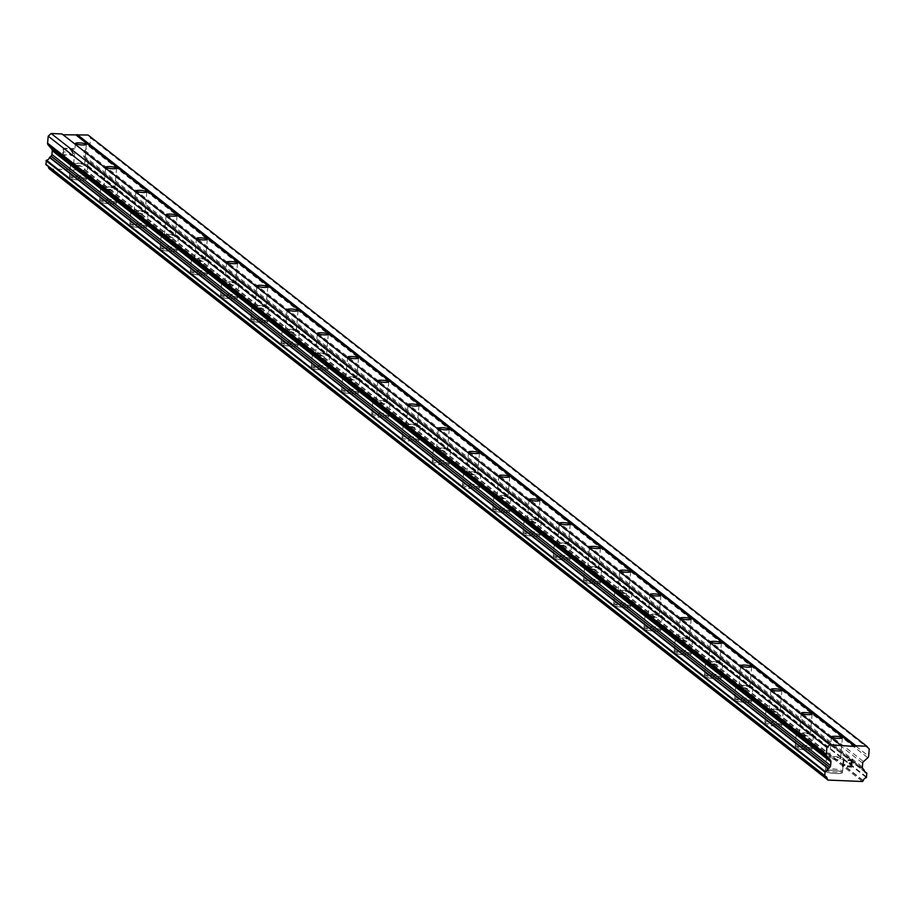 <?xml version="1.0" encoding="UTF-8"?>
<svg xmlns="http://www.w3.org/2000/svg" width="915" height="915" viewBox="0 0 915 915"><rect width="100%" height="100%" fill="white"/><g stroke="black" fill="none" stroke-linecap="round" stroke-linejoin="round"><path stroke-width="0.69" stroke-dasharray="4.58 3.43" d="M829.802 757.849A5.479 0.949 -175 0 1 829.631 757.586A5.479 0.949 -175 0 1 834.469 757.071A5.479 0.949 -175 0 1 840.382 758.283A5.479 0.949 -175 0 1 840.553 758.546A5.479 0.949 -175 0 1 835.715 759.073A5.479 0.949 -175 0 1 829.802 757.849M842.2 772.214A8.612 1.498 5 0 0 832.902 770.293A8.612 1.498 5 0 0 825.307 771.116A8.612 1.498 5 0 0 825.57 771.528A8.612 1.498 5 0 0 834.869 773.45A8.612 1.498 5 0 0 842.463 772.626A8.612 1.498 5 0 0 842.2 772.214A8.612 1.498 5 0 0 832.902 770.316A8.612 1.498 5 0 0 825.307 771.139A8.612 1.498 5 0 0 825.559 771.539A8.612 1.498 5 0 0 834.869 773.461A8.612 1.498 5 0 0 842.463 772.637A8.612 1.498 5 0 0 842.2 772.226M799.561 734.116A5.479 0.949 -175 0 1 799.401 733.853A5.479 0.949 -175 0 1 804.228 733.327A5.479 0.949 -175 0 1 810.152 734.551A5.479 0.949 -175 0 1 810.313 734.814A5.479 0.949 -175 0 1 805.475 735.328A5.479 0.949 -175 0 1 799.561 734.116M811.96 748.481A8.612 1.498 5 0 0 802.661 746.56A8.612 1.498 5 0 0 795.066 747.383A8.612 1.498 5 0 0 795.329 747.795A8.612 1.498 5 0 0 804.628 749.705A8.612 1.498 5 0 0 812.223 748.882A8.612 1.498 5 0 0 811.96 748.481A8.612 1.498 5 0 0 802.661 746.571A8.612 1.498 5 0 0 795.066 747.395A8.612 1.498 5 0 0 795.318 747.807A8.612 1.498 5 0 0 804.628 749.728A8.612 1.498 5 0 0 812.223 748.905A8.612 1.498 5 0 0 811.96 748.493M769.321 710.383A5.479 0.949 -175 0 1 769.16 710.12A5.479 0.949 -175 0 1 773.987 709.594A5.479 0.949 -175 0 1 779.912 710.818A5.479 0.949 -175 0 1 780.072 711.069A5.479 0.949 -175 0 1 775.234 711.596A5.479 0.949 -175 0 1 769.321 710.383M781.73 724.737A8.612 1.498 5 0 0 772.42 722.827A8.612 1.498 5 0 0 764.826 723.651A8.612 1.498 5 0 0 765.089 724.062A8.612 1.498 5 0 0 774.387 725.972A8.612 1.498 5 0 0 781.982 725.149A8.612 1.498 5 0 0 781.73 724.737M781.719 724.76A8.612 1.498 5 0 0 772.42 722.839A8.612 1.498 5 0 0 764.826 723.662A8.612 1.498 5 0 0 765.077 724.074A8.612 1.498 5 0 0 774.387 725.984A8.612 1.498 5 0 0 781.982 725.16A8.612 1.498 5 0 0 781.719 724.76M739.08 686.639A5.479 0.949 -175 0 1 738.92 686.387A5.479 0.949 -175 0 1 743.746 685.861A5.479 0.949 -175 0 1 749.671 687.074A5.479 0.949 -175 0 1 749.831 687.337A5.479 0.949 -175 0 1 744.993 687.863A5.479 0.949 -175 0 1 739.08 686.639M751.49 701.004A8.612 1.498 5 0 0 742.179 699.094A8.612 1.498 5 0 0 734.585 699.918A8.612 1.498 5 0 0 734.848 700.318A8.612 1.498 5 0 0 744.147 702.24A8.612 1.498 5 0 0 751.741 701.416A8.612 1.498 5 0 0 751.49 701.004A8.612 1.498 5 0 0 742.179 699.106A8.612 1.498 5 0 0 734.585 699.929A8.612 1.498 5 0 0 734.848 700.341A8.612 1.498 5 0 0 744.147 702.251A8.612 1.498 5 0 0 751.741 701.428A8.612 1.498 5 0 0 751.478 701.016M708.839 662.906A5.479 0.949 -175 0 1 708.679 662.643A5.479 0.949 -175 0 1 713.506 662.117A5.479 0.949 -175 0 1 719.43 663.341A5.479 0.949 -175 0 1 719.59 663.604A5.479 0.949 -175 0 1 714.752 664.13A5.479 0.949 -175 0 1 708.839 662.906M721.249 677.272A8.612 1.498 5 0 0 711.939 675.35A8.612 1.498 5 0 0 704.344 676.174A8.612 1.498 5 0 0 704.607 676.585A8.612 1.498 5 0 0 713.906 678.495A8.612 1.498 5 0 0 721.5 677.672A8.612 1.498 5 0 0 721.249 677.272A8.612 1.498 5 0 0 711.939 675.373A8.612 1.498 5 0 0 704.344 676.196A8.612 1.498 5 0 0 704.607 676.597A8.612 1.498 5 0 0 713.906 678.518A8.612 1.498 5 0 0 721.5 677.695A8.612 1.498 5 0 0 721.237 677.283M678.598 639.173A5.479 0.949 -175 0 1 678.438 638.91A5.479 0.949 -175 0 1 683.265 638.384A5.479 0.949 -175 0 1 689.189 639.608A5.479 0.949 -175 0 1 689.35 639.86A5.479 0.949 -175 0 1 684.512 640.386A5.479 0.949 -175 0 1 678.598 639.173M691.008 653.527A8.612 1.498 5 0 0 681.698 651.617A8.612 1.498 5 0 0 674.103 652.441A8.612 1.498 5 0 0 674.366 652.852A8.612 1.498 5 0 0 683.665 654.763A8.612 1.498 5 0 0 691.26 653.939A8.612 1.498 5 0 0 691.008 653.527A8.612 1.498 5 0 0 681.698 651.629A8.612 1.498 5 0 0 674.103 652.452A8.612 1.498 5 0 0 674.366 652.864A8.612 1.498 5 0 0 683.665 654.774A8.612 1.498 5 0 0 691.26 653.951A8.612 1.498 5 0 0 690.997 653.55M648.358 615.429A5.479 0.949 -175 0 1 648.197 615.177A5.479 0.949 -175 0 1 653.024 614.651A5.479 0.949 -175 0 1 658.949 615.864A5.479 0.949 -175 0 1 659.109 616.127A5.479 0.949 -175 0 1 654.271 616.653A5.479 0.949 -175 0 1 648.358 615.429M660.767 629.794A8.612 1.498 5 0 0 651.457 627.884A8.612 1.498 5 0 0 643.863 628.708A8.612 1.498 5 0 0 644.126 629.108A8.612 1.498 5 0 0 653.424 631.03A8.612 1.498 5 0 0 661.019 630.206A8.612 1.498 5 0 0 660.767 629.794A8.612 1.498 5 0 0 651.457 627.896A8.612 1.498 5 0 0 643.863 628.719A8.612 1.498 5 0 0 644.126 629.131A8.612 1.498 5 0 0 653.424 631.041A8.612 1.498 5 0 0 661.019 630.218A8.612 1.498 5 0 0 660.767 629.806M618.117 591.696A5.479 0.949 -175 0 1 617.957 591.433A5.479 0.949 -175 0 1 622.783 590.907A5.479 0.949 -175 0 1 628.708 592.131A5.479 0.949 -175 0 1 628.868 592.394A5.479 0.949 -175 0 1 624.03 592.92A5.479 0.949 -175 0 1 618.117 591.696M630.526 606.062A8.612 1.498 5 0 0 621.216 604.14A8.612 1.498 5 0 0 613.633 604.964A8.612 1.498 5 0 0 613.885 605.375A8.612 1.498 5 0 0 623.184 607.286A8.612 1.498 5 0 0 630.778 606.462A8.612 1.498 5 0 0 630.526 606.062A8.612 1.498 5 0 0 621.216 604.163A8.612 1.498 5 0 0 613.622 604.987A8.612 1.498 5 0 0 613.885 605.387A8.612 1.498 5 0 0 623.184 607.308A8.612 1.498 5 0 0 630.778 606.485A8.612 1.498 5 0 0 630.526 606.073M587.876 567.963A5.479 0.949 -175 0 1 587.716 567.7A5.479 0.949 -175 0 1 592.543 567.174A5.479 0.949 -175 0 1 598.467 568.398A5.479 0.949 -175 0 1 598.627 568.65A5.479 0.949 -175 0 1 593.801 569.176A5.479 0.949 -175 0 1 587.876 567.963M600.286 582.317A8.612 1.498 5 0 0 590.976 580.407A8.612 1.498 5 0 0 583.393 581.231A8.612 1.498 5 0 0 583.644 581.643A8.612 1.498 5 0 0 592.943 583.553A8.612 1.498 5 0 0 600.537 582.729A8.612 1.498 5 0 0 600.286 582.317A8.612 1.498 5 0 0 590.976 580.419A8.612 1.498 5 0 0 583.381 581.242A8.612 1.498 5 0 0 583.644 581.654A8.612 1.498 5 0 0 592.943 583.576A8.612 1.498 5 0 0 600.537 582.752A8.612 1.498 5 0 0 600.286 582.34M557.635 544.219A5.479 0.949 -175 0 1 557.475 543.968A5.479 0.949 -175 0 1 562.302 543.441A5.479 0.949 -175 0 1 568.226 544.654A5.479 0.949 -175 0 1 568.387 544.917A5.479 0.949 -175 0 1 563.56 545.443A5.479 0.949 -175 0 1 557.635 544.219M570.045 558.585A8.612 1.498 5 0 0 560.735 556.675A8.612 1.498 5 0 0 553.152 557.498A8.612 1.498 5 0 0 553.403 557.898A8.612 1.498 5 0 0 562.702 559.82A8.612 1.498 5 0 0 570.297 558.996A8.612 1.498 5 0 0 570.045 558.585A8.612 1.498 5 0 0 560.735 556.686A8.612 1.498 5 0 0 553.14 557.51A8.612 1.498 5 0 0 553.403 557.921A8.612 1.498 5 0 0 562.702 559.831A8.612 1.498 5 0 0 570.297 559.008A8.612 1.498 5 0 0 570.045 558.607M527.395 520.486A5.479 0.949 -175 0 1 527.234 520.223A5.479 0.949 -175 0 1 532.061 519.709A5.479 0.949 -175 0 1 537.986 520.921A5.479 0.949 -175 0 1 538.146 521.184A5.479 0.949 -175 0 1 533.319 521.71A5.479 0.949 -175 0 1 527.395 520.486M539.804 534.852A8.612 1.498 5 0 0 530.494 532.93A8.612 1.498 5 0 0 522.911 533.754A8.612 1.498 5 0 0 523.163 534.166A8.612 1.498 5 0 0 532.461 536.087A8.612 1.498 5 0 0 540.056 535.264A8.612 1.498 5 0 0 539.804 534.852A8.612 1.498 5 0 0 530.494 532.953A8.612 1.498 5 0 0 522.9 533.777A8.612 1.498 5 0 0 523.163 534.177A8.612 1.498 5 0 0 532.461 536.099A8.612 1.498 5 0 0 540.056 535.275A8.612 1.498 5 0 0 539.804 534.863M497.154 496.754A5.479 0.949 -175 0 1 496.994 496.49A5.479 0.949 -175 0 1 501.82 495.964A5.479 0.949 -175 0 1 507.745 497.188A5.479 0.949 -175 0 1 507.905 497.451A5.479 0.949 -175 0 1 503.078 497.966A5.479 0.949 -175 0 1 497.154 496.754M509.563 511.119A8.612 1.498 5 0 0 500.253 509.197A8.612 1.498 5 0 0 492.67 510.021A8.612 1.498 5 0 0 492.922 510.433A8.612 1.498 5 0 0 502.221 512.343A8.612 1.498 5 0 0 509.815 511.519A8.612 1.498 5 0 0 509.563 511.119A8.612 1.498 5 0 0 500.253 509.209A8.612 1.498 5 0 0 492.67 510.032A8.612 1.498 5 0 0 492.922 510.444A8.612 1.498 5 0 0 502.221 512.366A8.612 1.498 5 0 0 509.815 511.542A8.612 1.498 5 0 0 509.563 511.13M466.913 473.009A5.479 0.949 -175 0 1 466.753 472.758A5.479 0.949 -175 0 1 471.58 472.232A5.479 0.949 -175 0 1 477.504 473.455A5.479 0.949 -175 0 1 477.664 473.707A5.479 0.949 -175 0 1 472.838 474.233A5.479 0.949 -175 0 1 466.913 473.009M479.323 487.375A8.612 1.498 5 0 0 470.013 485.465A8.612 1.498 5 0 0 462.43 486.288A8.612 1.498 5 0 0 462.681 486.688A8.612 1.498 5 0 0 471.98 488.61A8.612 1.498 5 0 0 479.574 487.787A8.612 1.498 5 0 0 479.323 487.375M479.323 487.398A8.612 1.498 5 0 0 470.013 485.476A8.612 1.498 5 0 0 462.43 486.3A8.612 1.498 5 0 0 462.681 486.711A8.612 1.498 5 0 0 471.98 488.621A8.612 1.498 5 0 0 479.574 487.798A8.612 1.498 5 0 0 479.323 487.398M436.672 449.276A5.479 0.949 -175 0 1 436.512 449.013A5.479 0.949 -175 0 1 441.339 448.499A5.479 0.949 -175 0 1 447.263 449.711A5.479 0.949 -175 0 1 447.424 449.974A5.479 0.949 -175 0 1 442.597 450.5A5.479 0.949 -175 0 1 436.672 449.276M449.082 463.642A8.612 1.498 5 0 0 439.783 461.72A8.612 1.498 5 0 0 432.189 462.544A8.612 1.498 5 0 0 432.44 462.956A8.612 1.498 5 0 0 441.739 464.877A8.612 1.498 5 0 0 449.334 464.054A8.612 1.498 5 0 0 449.082 463.642M449.082 463.653A8.612 1.498 5 0 0 439.772 461.743A8.612 1.498 5 0 0 432.189 462.567A8.612 1.498 5 0 0 432.44 462.967A8.612 1.498 5 0 0 441.739 464.889A8.612 1.498 5 0 0 449.334 464.065A8.612 1.498 5 0 0 449.082 463.653M406.432 425.544A5.479 0.949 -175 0 1 406.271 425.281A5.479 0.949 -175 0 1 411.098 424.754A5.479 0.949 -175 0 1 417.023 425.978A5.479 0.949 -175 0 1 417.183 426.241A5.479 0.949 -175 0 1 412.356 426.756A5.479 0.949 -175 0 1 406.432 425.544M418.841 439.909A8.612 1.498 5 0 0 409.543 437.988A8.612 1.498 5 0 0 401.948 438.811A8.612 1.498 5 0 0 402.2 439.223A8.612 1.498 5 0 0 411.498 441.133A8.612 1.498 5 0 0 419.093 440.309A8.612 1.498 5 0 0 418.841 439.909M418.841 439.921A8.612 1.498 5 0 0 409.531 437.999A8.612 1.498 5 0 0 401.948 438.823A8.612 1.498 5 0 0 402.2 439.234A8.612 1.498 5 0 0 411.498 441.156A8.612 1.498 5 0 0 419.093 440.332A8.612 1.498 5 0 0 418.841 439.921M376.191 401.811A5.479 0.949 -175 0 1 376.031 401.548A5.479 0.949 -175 0 1 380.857 401.022A5.479 0.949 -175 0 1 386.782 402.245A5.479 0.949 -175 0 1 386.942 402.497A5.479 0.949 -175 0 1 382.115 403.023A5.479 0.949 -175 0 1 376.191 401.811M388.601 416.165A8.612 1.498 5 0 0 379.302 414.255A8.612 1.498 5 0 0 371.707 415.078A8.612 1.498 5 0 0 371.959 415.49A8.612 1.498 5 0 0 381.258 417.4A8.612 1.498 5 0 0 388.852 416.577A8.612 1.498 5 0 0 388.601 416.165M388.601 416.188A8.612 1.498 5 0 0 379.29 414.266A8.612 1.498 5 0 0 371.707 415.09A8.612 1.498 5 0 0 371.959 415.501A8.612 1.498 5 0 0 381.258 417.412A8.612 1.498 5 0 0 388.852 416.588A8.612 1.498 5 0 0 388.601 416.188M345.95 378.067A5.479 0.949 -175 0 1 345.79 377.815A5.479 0.949 -175 0 1 350.617 377.289A5.479 0.949 -175 0 1 356.541 378.501A5.479 0.949 -175 0 1 356.701 378.764A5.479 0.949 -175 0 1 351.875 379.29A5.479 0.949 -175 0 1 345.95 378.067M358.36 392.432A8.612 1.498 5 0 0 349.061 390.522A8.612 1.498 5 0 0 341.467 391.346A8.612 1.498 5 0 0 341.718 391.746A8.612 1.498 5 0 0 351.017 393.667A8.612 1.498 5 0 0 358.611 392.844A8.612 1.498 5 0 0 358.36 392.432A8.612 1.498 5 0 0 349.061 390.533A8.612 1.498 5 0 0 341.467 391.357A8.612 1.498 5 0 0 341.718 391.769A8.612 1.498 5 0 0 351.017 393.679A8.612 1.498 5 0 0 358.611 392.855A8.612 1.498 5 0 0 358.36 392.444M315.709 354.334A5.479 0.949 -175 0 1 315.549 354.071A5.479 0.949 -175 0 1 320.387 353.545A5.479 0.949 -175 0 1 326.3 354.768A5.479 0.949 -175 0 1 326.461 355.031A5.479 0.949 -175 0 1 321.634 355.558A5.479 0.949 -175 0 1 315.709 354.334M328.119 368.699A8.612 1.498 5 0 0 318.82 366.778A8.612 1.498 5 0 0 311.226 367.601A8.612 1.498 5 0 0 311.477 368.013A8.612 1.498 5 0 0 320.788 369.923A8.612 1.498 5 0 0 328.371 369.1A8.612 1.498 5 0 0 328.119 368.699A8.612 1.498 5 0 0 318.82 366.801A8.612 1.498 5 0 0 311.226 367.624A8.612 1.498 5 0 0 311.477 368.024A8.612 1.498 5 0 0 320.776 369.946A8.612 1.498 5 0 0 328.371 369.122A8.612 1.498 5 0 0 328.119 368.711M285.469 330.601A5.479 0.949 -175 0 1 285.308 330.338A5.479 0.949 -175 0 1 290.147 329.812A5.479 0.949 -175 0 1 296.06 331.036A5.479 0.949 -175 0 1 296.22 331.287A5.479 0.949 -175 0 1 291.393 331.813A5.479 0.949 -175 0 1 285.469 330.601M297.878 344.955A8.612 1.498 5 0 0 288.58 343.045A8.612 1.498 5 0 0 280.985 343.868A8.612 1.498 5 0 0 281.237 344.28A8.612 1.498 5 0 0 290.547 346.19A8.612 1.498 5 0 0 298.13 345.367A8.612 1.498 5 0 0 297.878 344.955A8.612 1.498 5 0 0 288.58 343.056A8.612 1.498 5 0 0 280.985 343.88A8.612 1.498 5 0 0 281.237 344.292A8.612 1.498 5 0 0 290.535 346.202A8.612 1.498 5 0 0 298.13 345.378A8.612 1.498 5 0 0 297.878 344.978M255.228 306.857A5.479 0.949 -175 0 1 255.068 306.605A5.479 0.949 -175 0 1 259.906 306.079A5.479 0.949 -175 0 1 265.819 307.291A5.479 0.949 -175 0 1 265.979 307.554A5.479 0.949 -175 0 1 261.152 308.081A5.479 0.949 -175 0 1 255.228 306.857M267.637 321.222A8.612 1.498 5 0 0 258.339 319.312A8.612 1.498 5 0 0 250.744 320.136A8.612 1.498 5 0 0 250.996 320.536A8.612 1.498 5 0 0 260.306 322.457A8.612 1.498 5 0 0 267.889 321.634A8.612 1.498 5 0 0 267.637 321.222A8.612 1.498 5 0 0 258.339 319.324A8.612 1.498 5 0 0 250.744 320.147A8.612 1.498 5 0 0 250.996 320.559A8.612 1.498 5 0 0 260.295 322.469A8.612 1.498 5 0 0 267.889 321.645A8.612 1.498 5 0 0 267.637 321.234M224.987 283.124A5.479 0.949 -175 0 1 224.827 282.861A5.479 0.949 -175 0 1 229.665 282.335A5.479 0.949 -175 0 1 235.578 283.558A5.479 0.949 -175 0 1 235.738 283.822A5.479 0.949 -175 0 1 230.912 284.348A5.479 0.949 -175 0 1 224.987 283.124M237.397 297.489A8.612 1.498 5 0 0 228.098 295.568A8.612 1.498 5 0 0 220.504 296.391A8.612 1.498 5 0 0 220.755 296.803A8.612 1.498 5 0 0 230.065 298.713A8.612 1.498 5 0 0 237.648 297.89A8.612 1.498 5 0 0 237.397 297.489A8.612 1.498 5 0 0 228.098 295.591A8.612 1.498 5 0 0 220.504 296.414A8.612 1.498 5 0 0 220.755 296.815A8.612 1.498 5 0 0 230.054 298.736A8.612 1.498 5 0 0 237.648 297.913A8.612 1.498 5 0 0 237.397 297.501M194.746 259.391A5.479 0.949 -175 0 1 194.586 259.128A5.479 0.949 -175 0 1 199.424 258.602A5.479 0.949 -175 0 1 205.337 259.826A5.479 0.949 -175 0 1 205.498 260.077A5.479 0.949 -175 0 1 200.671 260.603A5.479 0.949 -175 0 1 194.746 259.391M207.156 273.745A8.612 1.498 5 0 0 197.857 271.835A8.612 1.498 5 0 0 190.263 272.659A8.612 1.498 5 0 0 190.514 273.07A8.612 1.498 5 0 0 199.825 274.98A8.612 1.498 5 0 0 207.408 274.157A8.612 1.498 5 0 0 207.156 273.745A8.612 1.498 5 0 0 197.857 271.846A8.612 1.498 5 0 0 190.263 272.67A8.612 1.498 5 0 0 190.514 273.082A8.612 1.498 5 0 0 199.825 275.003A8.612 1.498 5 0 0 207.408 274.18A8.612 1.498 5 0 0 207.156 273.768M164.506 235.647A5.479 0.949 -175 0 1 164.345 235.395A5.479 0.949 -175 0 1 169.183 234.869A5.479 0.949 -175 0 1 175.097 236.081A5.479 0.949 -175 0 1 175.257 236.344A5.479 0.949 -175 0 1 170.43 236.871A5.479 0.949 -175 0 1 164.506 235.647M176.915 250.012A8.612 1.498 5 0 0 167.617 248.102A8.612 1.498 5 0 0 160.022 248.926A8.612 1.498 5 0 0 160.274 249.326A8.612 1.498 5 0 0 169.584 251.248A8.612 1.498 5 0 0 177.167 250.424A8.612 1.498 5 0 0 176.915 250.012A8.612 1.498 5 0 0 167.617 248.114A8.612 1.498 5 0 0 160.022 248.937A8.612 1.498 5 0 0 160.274 249.349A8.612 1.498 5 0 0 169.584 251.259A8.612 1.498 5 0 0 177.167 250.436A8.612 1.498 5 0 0 176.915 250.035M134.265 211.914A5.479 0.949 -175 0 1 134.105 211.651A5.479 0.949 -175 0 1 138.943 211.136A5.479 0.949 -175 0 1 144.856 212.349A5.479 0.949 -175 0 1 145.016 212.612A5.479 0.949 -175 0 1 140.189 213.138A5.479 0.949 -175 0 1 134.265 211.914M146.675 226.28A8.612 1.498 5 0 0 137.376 224.358A8.612 1.498 5 0 0 129.781 225.181A8.612 1.498 5 0 0 130.033 225.593A8.612 1.498 5 0 0 139.343 227.515A8.612 1.498 5 0 0 146.938 226.691A8.612 1.498 5 0 0 146.675 226.28A8.612 1.498 5 0 0 137.376 224.381A8.612 1.498 5 0 0 129.781 225.204A8.612 1.498 5 0 0 130.033 225.605A8.612 1.498 5 0 0 139.343 227.526A8.612 1.498 5 0 0 146.926 226.703A8.612 1.498 5 0 0 146.675 226.291M104.035 188.181A5.479 0.949 -175 0 1 103.864 187.918A5.479 0.949 -175 0 1 108.702 187.392A5.479 0.949 -175 0 1 114.615 188.616A5.479 0.949 -175 0 1 114.787 188.879A5.479 0.949 -175 0 1 109.949 189.394A5.479 0.949 -175 0 1 104.035 188.181M116.434 202.547A8.612 1.498 5 0 0 107.135 200.625A8.612 1.498 5 0 0 99.541 201.449A8.612 1.498 5 0 0 99.792 201.86A8.612 1.498 5 0 0 109.102 203.77A8.612 1.498 5 0 0 116.697 202.947A8.612 1.498 5 0 0 116.434 202.547A8.612 1.498 5 0 0 107.135 200.637A8.612 1.498 5 0 0 99.541 201.46A8.612 1.498 5 0 0 99.792 201.872A8.612 1.498 5 0 0 109.102 203.793A8.612 1.498 5 0 0 116.685 202.97A8.612 1.498 5 0 0 116.434 202.558M73.795 164.437A5.479 0.949 -175 0 1 73.623 164.185A5.479 0.949 -175 0 1 78.461 163.659A5.479 0.949 -175 0 1 84.374 164.883A5.479 0.949 -175 0 1 84.546 165.135A5.479 0.949 -175 0 1 79.708 165.661A5.479 0.949 -175 0 1 73.795 164.437M86.193 178.802A8.612 1.498 5 0 0 76.894 176.892A8.612 1.498 5 0 0 69.3 177.716A8.612 1.498 5 0 0 69.551 178.116A8.612 1.498 5 0 0 78.862 180.038A8.612 1.498 5 0 0 86.456 179.214A8.612 1.498 5 0 0 86.193 178.802A8.612 1.498 5 0 0 76.894 176.904A8.612 1.498 5 0 0 69.3 177.727A8.612 1.498 5 0 0 69.551 178.139A8.612 1.498 5 0 0 78.862 180.049A8.612 1.498 5 0 0 86.445 179.226A8.612 1.498 5 0 0 86.193 178.825M70.764 164.323A8.612 1.498 -175 0 1 70.512 163.911A8.612 1.498 -175 0 1 78.107 163.087A8.612 1.498 -175 0 1 87.405 164.997A8.612 1.498 -175 0 1 87.657 165.409A8.612 1.498 -175 0 1 80.062 166.233A8.612 1.498 -175 0 1 70.764 164.323M69.677 176.744A8.612 1.498 -175 0 1 69.426 176.332A8.612 1.498 -175 0 1 77.02 175.508A8.612 1.498 -175 0 1 86.319 177.419A8.612 1.498 -175 0 1 86.57 177.83A8.612 1.498 -175 0 1 78.976 178.654A8.612 1.498 -175 0 1 69.677 176.744M101.005 188.055A8.612 1.498 -175 0 1 100.753 187.644A8.612 1.498 -175 0 1 108.347 186.82A8.612 1.498 -175 0 1 117.646 188.742A8.612 1.498 -175 0 1 117.898 189.142A8.612 1.498 -175 0 1 110.303 189.965A8.612 1.498 -175 0 1 101.005 188.055M99.918 200.477A8.612 1.498 -175 0 1 99.666 200.065A8.612 1.498 -175 0 1 107.249 199.241A8.612 1.498 -175 0 1 116.56 201.163A8.612 1.498 -175 0 1 116.811 201.563A8.612 1.498 -175 0 1 109.217 202.387A8.612 1.498 -175 0 1 99.918 200.477M131.245 211.788A8.612 1.498 -175 0 1 130.994 211.388A8.612 1.498 -175 0 1 138.577 210.564A8.612 1.498 -175 0 1 147.887 212.474A8.612 1.498 -175 0 1 148.139 212.886A8.612 1.498 -175 0 1 140.544 213.71A8.612 1.498 -175 0 1 131.245 211.788M130.159 224.209A8.612 1.498 -175 0 1 129.907 223.809A8.612 1.498 -175 0 1 137.49 222.986A8.612 1.498 -175 0 1 146.8 224.896A8.612 1.498 -175 0 1 147.052 225.307A8.612 1.498 -175 0 1 139.457 226.131A8.612 1.498 -175 0 1 130.159 224.209M161.486 235.532A8.612 1.498 -175 0 1 161.234 235.121A8.612 1.498 -175 0 1 168.817 234.297A8.612 1.498 -175 0 1 178.128 236.207A8.612 1.498 -175 0 1 178.379 236.619A8.612 1.498 -175 0 1 170.785 237.442A8.612 1.498 -175 0 1 161.486 235.532M160.4 247.954A8.612 1.498 -175 0 1 160.148 247.542A8.612 1.498 -175 0 1 167.731 246.718A8.612 1.498 -175 0 1 177.041 248.628A8.612 1.498 -175 0 1 177.293 249.04A8.612 1.498 -175 0 1 169.698 249.864A8.612 1.498 -175 0 1 160.4 247.954M191.727 259.265A8.612 1.498 -175 0 1 191.475 258.853A8.612 1.498 -175 0 1 199.058 258.03A8.612 1.498 -175 0 1 208.368 259.952A8.612 1.498 -175 0 1 208.62 260.352A8.612 1.498 -175 0 1 201.025 261.175A8.612 1.498 -175 0 1 191.727 259.265M190.64 271.686A8.612 1.498 -175 0 1 190.389 271.275A8.612 1.498 -175 0 1 197.972 270.451A8.612 1.498 -175 0 1 207.282 272.373A8.612 1.498 -175 0 1 207.533 272.773A8.612 1.498 -175 0 1 199.939 273.596A8.612 1.498 -175 0 1 190.64 271.686M221.968 282.998A8.612 1.498 -175 0 1 221.716 282.586A8.612 1.498 -175 0 1 229.299 281.763A8.612 1.498 -175 0 1 238.609 283.684A8.612 1.498 -175 0 1 238.861 284.096A8.612 1.498 -175 0 1 231.266 284.92A8.612 1.498 -175 0 1 221.968 282.998M220.881 295.419A8.612 1.498 -175 0 1 220.629 295.007A8.612 1.498 -175 0 1 228.212 294.184A8.612 1.498 -175 0 1 237.523 296.105A8.612 1.498 -175 0 1 237.774 296.517A8.612 1.498 -175 0 1 230.18 297.341A8.612 1.498 -175 0 1 220.881 295.419M252.208 306.731A8.612 1.498 -175 0 1 251.957 306.331A8.612 1.498 -175 0 1 259.54 305.507A8.612 1.498 -175 0 1 268.85 307.417A8.612 1.498 -175 0 1 269.101 307.829A8.612 1.498 -175 0 1 261.507 308.652A8.612 1.498 -175 0 1 252.208 306.731M251.122 319.152A8.612 1.498 -175 0 1 250.87 318.752A8.612 1.498 -175 0 1 258.453 317.928A8.612 1.498 -175 0 1 267.763 319.838A8.612 1.498 -175 0 1 268.015 320.25A8.612 1.498 -175 0 1 260.42 321.074A8.612 1.498 -175 0 1 251.122 319.152M282.449 330.475A8.612 1.498 -175 0 1 282.186 330.063A8.612 1.498 -175 0 1 289.781 329.24A8.612 1.498 -175 0 1 299.091 331.161A8.612 1.498 -175 0 1 299.342 331.562A8.612 1.498 -175 0 1 291.748 332.385A8.612 1.498 -175 0 1 282.449 330.475M281.363 342.896A8.612 1.498 -175 0 1 281.099 342.485A8.612 1.498 -175 0 1 288.694 341.661A8.612 1.498 -175 0 1 298.004 343.582A8.612 1.498 -175 0 1 298.256 343.983A8.612 1.498 -175 0 1 290.661 344.806A8.612 1.498 -175 0 1 281.363 342.896M312.69 354.208A8.612 1.498 -175 0 1 312.427 353.796A8.612 1.498 -175 0 1 320.021 352.973A8.612 1.498 -175 0 1 329.331 354.894A8.612 1.498 -175 0 1 329.583 355.306A8.612 1.498 -175 0 1 321.988 356.129A8.612 1.498 -175 0 1 312.69 354.208M311.603 366.629A8.612 1.498 -175 0 1 311.34 366.217A8.612 1.498 -175 0 1 318.935 365.394A8.612 1.498 -175 0 1 328.245 367.315A8.612 1.498 -175 0 1 328.496 367.727A8.612 1.498 -175 0 1 320.902 368.551A8.612 1.498 -175 0 1 311.603 366.629M342.931 377.941A8.612 1.498 -175 0 1 342.668 377.54A8.612 1.498 -175 0 1 350.262 376.717A8.612 1.498 -175 0 1 359.572 378.627A8.612 1.498 -175 0 1 359.824 379.039A8.612 1.498 -175 0 1 352.229 379.862A8.612 1.498 -175 0 1 342.931 377.941M341.844 390.362A8.612 1.498 -175 0 1 341.581 389.962A8.612 1.498 -175 0 1 349.175 389.138A8.612 1.498 -175 0 1 358.486 391.048A8.612 1.498 -175 0 1 358.737 391.46A8.612 1.498 -175 0 1 351.143 392.283A8.612 1.498 -175 0 1 341.844 390.362M373.171 401.685A8.612 1.498 -175 0 1 372.908 401.273A8.612 1.498 -175 0 1 380.503 400.45A8.612 1.498 -175 0 1 389.813 402.36A8.612 1.498 -175 0 1 390.065 402.772A8.612 1.498 -175 0 1 382.47 403.595A8.612 1.498 -175 0 1 373.171 401.685M372.085 414.106A8.612 1.498 -175 0 1 371.822 413.694A8.612 1.498 -175 0 1 379.416 412.871A8.612 1.498 -175 0 1 388.726 414.792A8.612 1.498 -175 0 1 388.978 415.193A8.612 1.498 -175 0 1 381.383 416.016A8.612 1.498 -175 0 1 372.085 414.106M403.412 425.418A8.612 1.498 -175 0 1 403.149 425.006A8.612 1.498 -175 0 1 410.744 424.183A8.612 1.498 -175 0 1 420.054 426.104A8.612 1.498 -175 0 1 420.305 426.504A8.612 1.498 -175 0 1 412.711 427.328A8.612 1.498 -175 0 1 403.412 425.418M402.325 437.839A8.612 1.498 -175 0 1 402.062 437.427A8.612 1.498 -175 0 1 409.657 436.604A8.612 1.498 -175 0 1 418.967 438.525A8.612 1.498 -175 0 1 419.219 438.937A8.612 1.498 -175 0 1 411.624 439.76A8.612 1.498 -175 0 1 402.325 437.839M433.653 449.151A8.612 1.498 -175 0 1 433.39 448.75A8.612 1.498 -175 0 1 440.984 447.927A8.612 1.498 -175 0 1 450.283 449.837A8.612 1.498 -175 0 1 450.546 450.249A8.612 1.498 -175 0 1 442.952 451.072A8.612 1.498 -175 0 1 433.653 449.151M432.566 461.572A8.612 1.498 -175 0 1 432.303 461.171A8.612 1.498 -175 0 1 439.898 460.348A8.612 1.498 -175 0 1 449.196 462.258A8.612 1.498 -175 0 1 449.459 462.67A8.612 1.498 -175 0 1 441.865 463.493A8.612 1.498 -175 0 1 432.566 461.572M463.894 472.895A8.612 1.498 -175 0 1 463.631 472.483A8.612 1.498 -175 0 1 471.225 471.66A8.612 1.498 -175 0 1 480.524 473.57A8.612 1.498 -175 0 1 480.787 473.981A8.612 1.498 -175 0 1 473.192 474.805A8.612 1.498 -175 0 1 463.894 472.895M462.807 485.316A8.612 1.498 -175 0 1 462.544 484.904A8.612 1.498 -175 0 1 470.138 484.081A8.612 1.498 -175 0 1 479.437 485.991A8.612 1.498 -175 0 1 479.7 486.403A8.612 1.498 -175 0 1 472.106 487.226A8.612 1.498 -175 0 1 462.807 485.316M494.134 496.628A8.612 1.498 -175 0 1 493.871 496.216A8.612 1.498 -175 0 1 501.466 495.392A8.612 1.498 -175 0 1 510.764 497.314A8.612 1.498 -175 0 1 511.028 497.714A8.612 1.498 -175 0 1 503.433 498.538A8.612 1.498 -175 0 1 494.134 496.628M493.036 509.049A8.612 1.498 -175 0 1 492.785 508.637A8.612 1.498 -175 0 1 500.379 507.814A8.612 1.498 -175 0 1 509.678 509.735A8.612 1.498 -175 0 1 509.941 510.135A8.612 1.498 -175 0 1 502.346 510.959A8.612 1.498 -175 0 1 493.036 509.049M524.364 520.361A8.612 1.498 -175 0 1 524.112 519.96A8.612 1.498 -175 0 1 531.707 519.137A8.612 1.498 -175 0 1 541.005 521.047A8.612 1.498 -175 0 1 541.268 521.459A8.612 1.498 -175 0 1 533.674 522.282A8.612 1.498 -175 0 1 524.364 520.361M523.277 532.782A8.612 1.498 -175 0 1 523.025 532.381A8.612 1.498 -175 0 1 530.62 531.558A8.612 1.498 -175 0 1 539.919 533.468A8.612 1.498 -175 0 1 540.182 533.88A8.612 1.498 -175 0 1 532.587 534.703A8.612 1.498 -175 0 1 523.277 532.782M554.604 544.105A8.612 1.498 -175 0 1 554.353 543.693A8.612 1.498 -175 0 1 561.947 542.87A8.612 1.498 -175 0 1 571.246 544.78A8.612 1.498 -175 0 1 571.509 545.191A8.612 1.498 -175 0 1 563.915 546.015A8.612 1.498 -175 0 1 554.604 544.105M553.518 556.526A8.612 1.498 -175 0 1 553.266 556.114A8.612 1.498 -175 0 1 560.861 555.291A8.612 1.498 -175 0 1 570.159 557.201A8.612 1.498 -175 0 1 570.422 557.612A8.612 1.498 -175 0 1 562.828 558.436A8.612 1.498 -175 0 1 553.518 556.526M584.845 567.838A8.612 1.498 -175 0 1 584.594 567.426A8.612 1.498 -175 0 1 592.188 566.602A8.612 1.498 -175 0 1 601.487 568.524A8.612 1.498 -175 0 1 601.75 568.924A8.612 1.498 -175 0 1 594.155 569.748A8.612 1.498 -175 0 1 584.845 567.838M583.759 580.259A8.612 1.498 -175 0 1 583.507 579.847A8.612 1.498 -175 0 1 591.101 579.023A8.612 1.498 -175 0 1 600.4 580.945A8.612 1.498 -175 0 1 600.663 581.345A8.612 1.498 -175 0 1 593.069 582.169A8.612 1.498 -175 0 1 583.759 580.259M615.086 591.57A8.612 1.498 -175 0 1 614.834 591.159A8.612 1.498 -175 0 1 622.429 590.335A8.612 1.498 -175 0 1 631.727 592.257A8.612 1.498 -175 0 1 631.99 592.668A8.612 1.498 -175 0 1 624.396 593.492A8.612 1.498 -175 0 1 615.086 591.57M613.999 603.992A8.612 1.498 -175 0 1 613.748 603.58A8.612 1.498 -175 0 1 621.342 602.756A8.612 1.498 -175 0 1 630.641 604.678A8.612 1.498 -175 0 1 630.904 605.089A8.612 1.498 -175 0 1 623.309 605.913A8.612 1.498 -175 0 1 613.999 603.992M645.327 615.303A8.612 1.498 -175 0 1 645.075 614.903A8.612 1.498 -175 0 1 652.669 614.079A8.612 1.498 -175 0 1 661.968 615.989A8.612 1.498 -175 0 1 662.231 616.401A8.612 1.498 -175 0 1 654.637 617.225A8.612 1.498 -175 0 1 645.327 615.303M644.24 627.724A8.612 1.498 -175 0 1 643.988 627.324A8.612 1.498 -175 0 1 651.583 626.5A8.612 1.498 -175 0 1 660.882 628.411A8.612 1.498 -175 0 1 661.133 628.822A8.612 1.498 -175 0 1 653.55 629.646A8.612 1.498 -175 0 1 644.24 627.724M675.567 639.047A8.612 1.498 -175 0 1 675.316 638.636A8.612 1.498 -175 0 1 682.91 637.812A8.612 1.498 -175 0 1 692.209 639.734A8.612 1.498 -175 0 1 692.461 640.134A8.612 1.498 -175 0 1 684.877 640.957A8.612 1.498 -175 0 1 675.567 639.047M674.481 651.469A8.612 1.498 -175 0 1 674.229 651.057A8.612 1.498 -175 0 1 681.824 650.233A8.612 1.498 -175 0 1 691.122 652.155A8.612 1.498 -175 0 1 691.374 652.555A8.612 1.498 -175 0 1 683.791 653.379A8.612 1.498 -175 0 1 674.481 651.469M705.808 662.78A8.612 1.498 -175 0 1 705.557 662.369A8.612 1.498 -175 0 1 713.151 661.545A8.612 1.498 -175 0 1 722.45 663.467A8.612 1.498 -175 0 1 722.701 663.878A8.612 1.498 -175 0 1 715.118 664.702A8.612 1.498 -175 0 1 705.808 662.78M704.722 675.201A8.612 1.498 -175 0 1 704.47 674.79A8.612 1.498 -175 0 1 712.064 673.966A8.612 1.498 -175 0 1 721.363 675.888A8.612 1.498 -175 0 1 721.615 676.299A8.612 1.498 -175 0 1 714.032 677.123A8.612 1.498 -175 0 1 704.722 675.201M736.049 686.513A8.612 1.498 -175 0 1 735.797 686.113A8.612 1.498 -175 0 1 743.392 685.289A8.612 1.498 -175 0 1 752.69 687.199A8.612 1.498 -175 0 1 752.942 687.611A8.612 1.498 -175 0 1 745.359 688.435A8.612 1.498 -175 0 1 736.049 686.513M734.962 698.934A8.612 1.498 -175 0 1 734.711 698.534A8.612 1.498 -175 0 1 742.305 697.71A8.612 1.498 -175 0 1 751.604 699.62A8.612 1.498 -175 0 1 751.856 700.032A8.612 1.498 -175 0 1 744.272 700.856A8.612 1.498 -175 0 1 734.962 698.934M766.29 710.257A8.612 1.498 -175 0 1 766.038 709.846A8.612 1.498 -175 0 1 773.633 709.022A8.612 1.498 -175 0 1 782.931 710.932A8.612 1.498 -175 0 1 783.183 711.344A8.612 1.498 -175 0 1 775.6 712.167A8.612 1.498 -175 0 1 766.29 710.257M765.203 722.678A8.612 1.498 -175 0 1 764.951 722.267A8.612 1.498 -175 0 1 772.546 721.443A8.612 1.498 -175 0 1 781.845 723.365A8.612 1.498 -175 0 1 782.096 723.765A8.612 1.498 -175 0 1 774.513 724.588A8.612 1.498 -175 0 1 765.203 722.678M796.53 733.99A8.612 1.498 -175 0 1 796.279 733.578A8.612 1.498 -175 0 1 803.873 732.755A8.612 1.498 -175 0 1 813.172 734.676A8.612 1.498 -175 0 1 813.424 735.077A8.612 1.498 -175 0 1 805.841 735.9A8.612 1.498 -175 0 1 796.53 733.99M795.444 746.411A8.612 1.498 -175 0 1 795.192 746A8.612 1.498 -175 0 1 802.787 745.176A8.612 1.498 -175 0 1 812.085 747.098A8.612 1.498 -175 0 1 812.337 747.509A8.612 1.498 -175 0 1 804.754 748.333A8.612 1.498 -175 0 1 795.444 746.411M826.771 757.723A8.612 1.498 -175 0 1 826.519 757.323A8.612 1.498 -175 0 1 834.114 756.499A8.612 1.498 -175 0 1 843.413 758.409A8.612 1.498 -175 0 1 843.664 758.821A8.612 1.498 -175 0 1 836.07 759.644A8.612 1.498 -175 0 1 826.771 757.723M825.685 770.144A8.612 1.498 -175 0 1 825.433 769.744A8.612 1.498 -175 0 1 833.027 768.92A8.612 1.498 -175 0 1 842.326 770.83A8.612 1.498 -175 0 1 842.578 771.242A8.612 1.498 -175 0 1 834.983 772.066A8.612 1.498 -175 0 1 825.685 770.144M63.169 154.715L63.41 151.947L63.169 154.715L66.669 154.864L63.169 154.715M63.41 151.947L65.32 152.027L63.41 151.947M63.444 151.49L63.695 148.722L63.455 151.49M63.695 148.722L67.195 148.859L63.695 148.722M67.23 148.402L63.272 148.241L62.666 155.161L66.623 155.321L62.678 155.161L63.284 148.241L67.241 148.402M69.471 154.097L69.734 154.784L69.483 154.097M70.684 155.493L71.999 155.539L70.684 155.493M71.999 155.539L72.685 155.241L71.999 155.55M73.497 153.571L73.234 152.885L73.497 153.571M73.234 152.885L72.377 151.547L73.234 152.897M72.377 151.547L70.478 148.996L72.388 151.547M70.478 148.996L74.206 149.156L70.478 148.996M74.241 148.688L69.551 148.493L73.028 153.594L71.999 155.081L70.192 154.704L69.975 153.697L70.192 154.704L71.999 155.081L73.028 153.594L69.551 148.505L74.241 148.688M88.092 135.02L90.562 137.902L89.945 144.936L868.632 756.145M49.307 168.875L83.757 170.281L84.649 169.355A3.752 3.58 128.1 0 1 87.76 166.393L88.092 161.966A3.752 3.58 128.1 0 1 85.541 158.97L84.203 157.426A2.345 2.23 128.1 0 1 83.688 155.767L84.02 151.993A2.345 2.23 128.1 0 1 84.82 150.392L89.144 146.537A2.345 2.23 128.1 0 0 89.945 144.936M48.186 166.404A3.752 3.58 128.1 0 0 46.025 164.677M62.048 133.956L63.078 134.757M851.156 766.312L847.61 766.633M849.497 763.465L851.442 763.076M848.182 760.171L852.174 759.862M844.648 764.688L843.859 765.032M842.761 766.415L843.824 759.519M90.562 137.902L869.25 749.111M85.324 158.718L864.012 769.927L85.404 158.764M85.541 158.97L864.229 770.178M88.103 165.947L866.791 777.155M87.76 166.393L866.448 777.601M84.649 169.355L863.337 780.575M83.757 170.281L862.445 781.501M62.746 134.745L841.434 745.954M89.144 146.537L867.832 757.746M84.82 150.392L863.508 761.6M84.02 151.993L862.708 763.202M83.688 155.767L862.376 766.976M84.203 157.426L862.891 768.634M88.092 161.966L864.641 771.494M88.412 162.435L867.1 773.644M84.5 169.618L863.188 780.838M831.449 736.861L829.631 757.586M801.208 713.128L799.401 733.853M770.968 689.384L769.16 710.12M740.727 665.651L738.92 686.387M710.486 641.918L708.679 662.643M680.245 618.174L678.438 638.91M650.005 594.441L648.197 615.177M619.764 570.708L617.957 591.433M589.523 546.964L587.716 567.7M559.282 523.231L557.475 543.968M529.042 499.499L527.234 520.223M498.801 475.754L496.994 496.49M468.56 452.021L466.753 472.758M438.331 428.289L436.512 449.013M408.09 404.556L406.271 425.281M377.849 380.812L376.031 401.548M347.609 357.079L345.79 377.815M317.368 333.346L315.549 354.071M287.127 309.602L285.308 330.338M256.886 285.869L255.068 306.605M226.645 262.136L224.827 282.861M196.405 238.392L194.586 259.128M166.164 214.659L164.345 235.395M135.923 190.926L134.105 211.651M105.683 167.182L103.864 187.918M75.442 143.449L73.623 164.185M70.512 163.911L69.426 176.332M100.753 187.644L99.666 200.065M130.994 211.388L129.907 223.809M161.234 235.121L160.148 247.542M191.475 258.853L190.389 271.275M221.716 282.586L220.629 295.007M251.957 306.331L250.87 318.752M282.186 330.063L281.099 342.485M312.427 353.796L311.34 366.217M342.668 377.54L341.581 389.962M372.908 401.273L371.822 413.694M403.149 425.006L402.062 437.427M433.39 448.75L432.303 461.171M463.631 472.483L462.544 484.904M493.871 496.216L492.785 508.637M524.112 519.96L523.025 532.381M554.353 543.693L553.266 556.114M584.594 567.426L583.507 579.847M614.834 591.159L613.748 603.58M645.075 614.903L643.988 627.324M675.316 638.636L674.229 651.057M705.557 662.369L704.47 674.79M735.797 686.113L734.711 698.534M766.038 709.846L764.951 722.267M796.279 733.578L795.192 746M826.519 757.323L825.433 769.744M843.664 758.821L842.578 771.242M813.424 735.077L812.337 747.509M783.183 711.344L782.096 723.765M752.942 687.611L751.856 700.032M722.701 663.878L721.615 676.299M692.461 640.134L691.374 652.555M662.231 616.401L661.133 628.822M631.99 592.668L630.904 605.089M601.75 568.924L600.663 581.345M571.509 545.191L570.422 557.612M541.268 521.459L540.182 533.88M511.028 497.714L509.941 510.135M480.787 473.981L479.7 486.403M450.546 450.249L449.459 462.67M420.305 426.504L419.219 438.937M390.065 402.772L388.978 415.193M359.824 379.039L358.737 391.46M329.583 355.306L328.496 367.727M299.342 331.562L298.256 343.983M269.101 307.829L268.015 320.25M238.861 284.096L237.774 296.517M208.62 260.352L207.533 272.773M178.379 236.619L177.293 249.04M148.139 212.886L147.052 225.307M117.898 189.142L116.811 201.563M87.657 165.409L86.57 177.83M86.353 144.41L84.546 165.135M116.594 168.143L114.787 188.879M146.835 191.875L145.016 212.612M177.075 215.62L175.257 236.344M207.316 239.353L205.498 260.077M237.557 263.085L235.738 283.822M267.798 286.818L265.979 307.554M298.038 310.562L296.22 331.287M328.279 334.295L326.461 355.031M358.52 358.028L356.701 378.764M388.761 381.772L386.942 402.497M419.001 405.505L417.183 426.241M449.242 429.238L447.424 449.974M479.483 452.982L477.664 473.707M509.724 476.715L507.905 497.451M539.964 500.448L538.146 521.184M570.205 524.192L568.387 544.917M600.446 547.925L598.627 568.65M630.687 571.658L628.868 592.394M660.916 595.402L659.109 616.127M691.157 619.135L689.35 639.86M721.397 642.868L719.59 663.604M751.638 666.6L749.831 687.337M781.879 690.345L780.072 711.069M812.12 714.077L810.313 734.814M842.36 737.81L840.553 758.546M86.845 161.349L865.533 772.557M88.252 162.047L864.595 771.414M47.271 165.295L825.959 776.503"/><path stroke-width="1.37" d="M831.609 737.124A5.479 0.949 -175 0 1 831.449 736.861A5.479 0.949 -175 0 1 836.276 736.335A5.479 0.949 -175 0 1 842.2 737.559A5.479 0.949 -175 0 1 842.36 737.81A5.479 0.949 -175 0 1 837.534 738.336A5.479 0.949 -175 0 1 831.609 737.124M801.368 713.38A5.479 0.949 -175 0 1 801.208 713.128A5.479 0.949 -175 0 1 806.046 712.602A5.479 0.949 -175 0 1 811.96 713.814A5.479 0.949 -175 0 1 812.12 714.077A5.479 0.949 -175 0 1 807.293 714.604A5.479 0.949 -175 0 1 801.368 713.38M771.128 689.647A5.479 0.949 -175 0 1 770.968 689.384A5.479 0.949 -175 0 1 775.806 688.858A5.479 0.949 -175 0 1 781.719 690.082A5.479 0.949 -175 0 1 781.879 690.345A5.479 0.949 -175 0 1 777.052 690.871A5.479 0.949 -175 0 1 771.128 689.647M740.887 665.914A5.479 0.949 -175 0 1 740.727 665.651A5.479 0.949 -175 0 1 745.565 665.125A5.479 0.949 -175 0 1 751.478 666.349A5.479 0.949 -175 0 1 751.638 666.6A5.479 0.949 -175 0 1 746.812 667.126A5.479 0.949 -175 0 1 740.887 665.914M710.646 642.17A5.479 0.949 -175 0 1 710.486 641.918A5.479 0.949 -175 0 1 715.324 641.392A5.479 0.949 -175 0 1 721.237 642.605A5.479 0.949 -175 0 1 721.397 642.868A5.479 0.949 -175 0 1 716.571 643.394A5.479 0.949 -175 0 1 710.646 642.17M680.405 618.437A5.479 0.949 -175 0 1 680.245 618.174A5.479 0.949 -175 0 1 685.083 617.659A5.479 0.949 -175 0 1 690.997 618.872A5.479 0.949 -175 0 1 691.157 619.135A5.479 0.949 -175 0 1 686.33 619.661A5.479 0.949 -175 0 1 680.405 618.437M650.165 594.704A5.479 0.949 -175 0 1 650.005 594.441A5.479 0.949 -175 0 1 654.843 593.915A5.479 0.949 -175 0 1 660.756 595.139A5.479 0.949 -175 0 1 660.916 595.402A5.479 0.949 -175 0 1 656.089 595.917A5.479 0.949 -175 0 1 650.165 594.704M619.924 570.96A5.479 0.949 -175 0 1 619.764 570.708A5.479 0.949 -175 0 1 624.602 570.182A5.479 0.949 -175 0 1 630.515 571.395A5.479 0.949 -175 0 1 630.687 571.658A5.479 0.949 -175 0 1 625.849 572.184A5.479 0.949 -175 0 1 619.924 570.96M589.695 547.227A5.479 0.949 -175 0 1 589.523 546.964A5.479 0.949 -175 0 1 594.361 546.449A5.479 0.949 -175 0 1 600.274 547.662A5.479 0.949 -175 0 1 600.446 547.925A5.479 0.949 -175 0 1 595.608 548.451A5.479 0.949 -175 0 1 589.695 547.227M559.454 523.494A5.479 0.949 -175 0 1 559.282 523.231A5.479 0.949 -175 0 1 564.12 522.705A5.479 0.949 -175 0 1 570.034 523.929A5.479 0.949 -175 0 1 570.205 524.192A5.479 0.949 -175 0 1 565.367 524.707A5.479 0.949 -175 0 1 559.454 523.494M529.213 499.75A5.479 0.949 -175 0 1 529.042 499.499A5.479 0.949 -175 0 1 533.88 498.972A5.479 0.949 -175 0 1 539.793 500.196A5.479 0.949 -175 0 1 539.964 500.448A5.479 0.949 -175 0 1 535.126 500.974A5.479 0.949 -175 0 1 529.213 499.75M498.972 476.017A5.479 0.949 -175 0 1 498.801 475.754A5.479 0.949 -175 0 1 503.639 475.24A5.479 0.949 -175 0 1 509.552 476.452A5.479 0.949 -175 0 1 509.724 476.715A5.479 0.949 -175 0 1 504.886 477.241A5.479 0.949 -175 0 1 498.972 476.017M468.732 452.285A5.479 0.949 -175 0 1 468.56 452.021A5.479 0.949 -175 0 1 473.398 451.495A5.479 0.949 -175 0 1 479.311 452.719A5.479 0.949 -175 0 1 479.483 452.982A5.479 0.949 -175 0 1 474.645 453.497A5.479 0.949 -175 0 1 468.732 452.285M438.491 428.552A5.479 0.949 -175 0 1 438.331 428.289A5.479 0.949 -175 0 1 443.157 427.762A5.479 0.949 -175 0 1 449.082 428.986A5.479 0.949 -175 0 1 449.242 429.238A5.479 0.949 -175 0 1 444.404 429.764A5.479 0.949 -175 0 1 438.491 428.552M408.25 404.807A5.479 0.949 -175 0 1 408.09 404.556A5.479 0.949 -175 0 1 412.917 404.03A5.479 0.949 -175 0 1 418.841 405.242A5.479 0.949 -175 0 1 419.001 405.505A5.479 0.949 -175 0 1 414.163 406.031A5.479 0.949 -175 0 1 408.25 404.807M378.009 381.075A5.479 0.949 -175 0 1 377.849 380.812A5.479 0.949 -175 0 1 382.676 380.285A5.479 0.949 -175 0 1 388.601 381.509A5.479 0.949 -175 0 1 388.761 381.772A5.479 0.949 -175 0 1 383.923 382.298A5.479 0.949 -175 0 1 378.009 381.075M347.769 357.342A5.479 0.949 -175 0 1 347.609 357.079A5.479 0.949 -175 0 1 352.435 356.553A5.479 0.949 -175 0 1 358.36 357.776A5.479 0.949 -175 0 1 358.52 358.028A5.479 0.949 -175 0 1 353.682 358.554A5.479 0.949 -175 0 1 347.769 357.342M317.528 333.598A5.479 0.949 -175 0 1 317.368 333.346A5.479 0.949 -175 0 1 322.194 332.82A5.479 0.949 -175 0 1 328.119 334.032A5.479 0.949 -175 0 1 328.279 334.295A5.479 0.949 -175 0 1 323.441 334.821A5.479 0.949 -175 0 1 317.528 333.598M287.287 309.865A5.479 0.949 -175 0 1 287.127 309.602A5.479 0.949 -175 0 1 291.954 309.076A5.479 0.949 -175 0 1 297.878 310.299A5.479 0.949 -175 0 1 298.038 310.562A5.479 0.949 -175 0 1 293.2 311.089A5.479 0.949 -175 0 1 287.287 309.865M257.046 286.132A5.479 0.949 -175 0 1 256.886 285.869A5.479 0.949 -175 0 1 261.713 285.343A5.479 0.949 -175 0 1 267.637 286.567A5.479 0.949 -175 0 1 267.798 286.818A5.479 0.949 -175 0 1 262.971 287.344A5.479 0.949 -175 0 1 257.046 286.132M226.806 262.388A5.479 0.949 -175 0 1 226.645 262.136A5.479 0.949 -175 0 1 231.472 261.61A5.479 0.949 -175 0 1 237.397 262.822A5.479 0.949 -175 0 1 237.557 263.085A5.479 0.949 -175 0 1 232.73 263.611A5.479 0.949 -175 0 1 226.806 262.388M196.565 238.655A5.479 0.949 -175 0 1 196.405 238.392A5.479 0.949 -175 0 1 201.231 237.877A5.479 0.949 -175 0 1 207.156 239.089A5.479 0.949 -175 0 1 207.316 239.353A5.479 0.949 -175 0 1 202.489 239.879A5.479 0.949 -175 0 1 196.565 238.655M166.324 214.922A5.479 0.949 -175 0 1 166.164 214.659A5.479 0.949 -175 0 1 170.991 214.133A5.479 0.949 -175 0 1 176.915 215.357A5.479 0.949 -175 0 1 177.075 215.62A5.479 0.949 -175 0 1 172.249 216.134A5.479 0.949 -175 0 1 166.324 214.922M136.083 191.178A5.479 0.949 -175 0 1 135.923 190.926A5.479 0.949 -175 0 1 140.75 190.4A5.479 0.949 -175 0 1 146.675 191.624A5.479 0.949 -175 0 1 146.835 191.875A5.479 0.949 -175 0 1 142.008 192.402A5.479 0.949 -175 0 1 136.083 191.178M105.843 167.445A5.479 0.949 -175 0 1 105.683 167.182A5.479 0.949 -175 0 1 110.509 166.667A5.479 0.949 -175 0 1 116.434 167.88A5.479 0.949 -175 0 1 116.594 168.143A5.479 0.949 -175 0 1 111.767 168.669A5.479 0.949 -175 0 1 105.843 167.445M75.602 143.712A5.479 0.949 -175 0 1 75.442 143.449A5.479 0.949 -175 0 1 80.268 142.923A5.479 0.949 -175 0 1 86.193 144.147A5.479 0.949 -175 0 1 86.353 144.41A5.479 0.949 -175 0 1 81.526 144.925A5.479 0.949 -175 0 1 75.602 143.712M63.078 134.757L88.092 135.02L866.78 746.228L869.25 749.111L868.632 756.145A2.345 2.23 -51.9 0 1 867.832 757.746L863.508 761.6A2.345 2.23 128.1 0 0 862.708 763.202L862.376 766.976A2.345 2.23 128.1 0 0 862.891 768.634L864.229 770.178A3.752 3.58 128.1 0 0 866.78 773.175L866.448 777.601A3.752 3.58 128.1 0 0 863.337 780.575L862.445 781.501L827.995 780.083L827.274 779.088A3.752 3.58 128.1 0 0 824.712 775.886L825.147 771.471A3.752 3.58 128.1 0 0 828.201 768.692L829.802 767.273A2.345 2.23 128.1 0 0 830.603 765.672L830.934 761.898A2.345 2.23 128.1 0 0 830.408 760.239L826.805 756.053A2.345 2.23 -51.9 0 1 826.279 754.406L826.897 747.372L829.848 744.719L855.056 746.514L855.891 745.782L866.78 746.228M827.995 780.083L49.307 168.875L827.377 779.363M48.186 166.404A3.752 3.58 128.1 0 1 48.587 167.88L48.689 168.154M840.736 745.165L62.048 133.956L51.16 133.499L48.209 136.163L47.591 143.186A2.345 2.23 128.1 0 0 48.106 144.845L51.72 149.031A2.345 2.23 128.1 0 1 52.247 150.689L51.915 154.463A2.345 2.23 128.1 0 1 51.114 156.065L49.513 157.483A3.752 3.58 128.1 0 1 46.459 160.251L45.91 164.62L824.518 775.737M851.156 766.312L851.396 763.545L851.156 766.312L847.656 766.164L851.579 766.793L852.174 759.862L851.579 766.793L847.61 766.621M849.486 763.465L851.396 763.545L849.532 763.007L851.442 763.076L851.682 760.308L851.442 763.076M851.682 760.308L848.182 760.171L851.682 760.308M848.182 760.171L852.174 759.873M844.648 764.688L843.859 765.032M844.602 765.169L843.916 765.489L844.602 765.169M843.916 765.489L842.864 766.427L843.905 765.489M842.761 766.415L843.824 759.519M77.203 134.574L855.891 745.782M48.587 167.88L827.274 779.088M45.75 164.208L824.438 775.417M49.513 157.483L828.201 768.692M49.776 157.254L828.464 768.463M48.209 136.163L826.897 747.372M51.16 133.499L829.848 744.719M76.368 135.306L855.056 746.514M864.641 771.494L866.78 773.175M46.059 160.685L824.747 771.905M46.459 160.251L825.147 771.471M51.114 156.065L829.802 767.273M51.915 154.463L830.603 765.672M52.247 150.689L830.934 761.898M51.72 149.031L830.408 760.239M48.106 144.845L826.805 756.053M47.591 143.186L826.279 754.406M864.595 771.414L866.94 773.255M45.91 164.62L824.598 775.829"/></g></svg>
